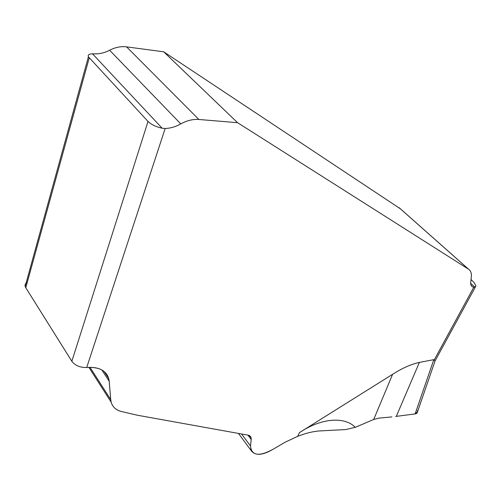 <?xml version="1.0" encoding="UTF-8"?>
<svg xmlns="http://www.w3.org/2000/svg" width="501" height="501" viewBox="0 0 501 501"><rect width="100%" height="100%" fill="white"/><g stroke="black" fill="none" stroke-linecap="round" stroke-linejoin="round"><path stroke-width="0.75" d="M299.492 432.607C321.279 417.972 344.525 416.287 355.29 427.309L345.753 429.564L318.705 430.985C312.004 431.643 304.996 433.44 297.682 436.371L299.492 432.607L392.577 374.335C402.159 368.197 411.089 364.227 419.381 362.417L433.81 359.655L435.018 361.083L417.621 411.496M419.381 362.417L396.291 416.375L395.671 416.45L415.129 413.92L417.508 411.816M471.604 286.159L472.136 286.641L470.996 285.194L470.633 283.472L471.309 276.947C471.698 273.383 470.815 270.822 468.654 269.269L237.568 122.695L198.872 119.482C192.954 119.044 186.917 120.522 180.78 123.91C175.663 126.772 170.459 128.294 165.161 128.494L162.142 128.231C155.974 126.853 151.264 124.592 148.02 121.449L88.414 56.801C87.637 54.903 89.009 53.914 92.516 53.826L95.046 53.857C100.056 53.926 104.916 52.718 109.625 50.238L180.78 123.91M109.218 381.28L108.742 378.531C106.068 370.358 98.728 366.676 86.723 367.483C100.256 366.732 107.759 371.329 109.218 381.28L110.721 399.648L109.218 381.28L101.822 369.907M121.705 411.584C116.082 410.206 112.562 407.05 111.134 402.109L110.721 399.648C111.441 405.942 115.105 409.918 121.705 411.584L137.393 415.229L121.705 411.584M251.189 439.471C251.377 437.085 250.312 435.638 247.995 435.144L137.393 415.229L247.995 435.144L250.801 437.01L251.189 439.471L250.487 445.99L251.189 439.471L247.945 435.131M273.07 449.278C262.499 455.472 255.209 455.929 251.195 450.643L250.487 445.99C251.552 455.753 259.086 456.849 273.07 449.278L285.282 442.132L297.394 436.484L285.282 442.132L273.07 449.278M297.682 436.371L297.682 436.371C304.996 433.44 312.004 431.643 318.705 430.985L345.753 429.564L355.29 427.309M472.136 286.641L473.764 287.28L434.279 359.837M471.009 279.495L474.09 282.52L475.937 285.952L474.879 287.179L473.764 287.28M400.468 208.861L163.683 51.803L126.596 46.869C120.941 46.167 115.286 47.288 109.625 50.238M391.851 416.913L379.094 418.091L373.702 419.456L355.585 427.215L373.702 419.456L379.094 418.091L391.181 416.989M86.723 367.483C80.198 367.684 75.238 365.624 71.843 361.29L25.783 287.731L71.843 361.29C75.238 365.624 80.198 367.684 86.723 367.483L165.161 128.494M25.783 287.731C24.468 285.413 24.975 283.579 27.298 282.232C25.476 283.24 24.768 284.624 25.175 286.378L25.783 287.731L89.216 57.916M163.683 51.803L237.568 122.695M396.291 416.375L415.129 413.92C417.095 413.582 417.84 412.473 417.364 410.595M415.129 413.92L433.81 359.655M470.633 283.366L474.879 287.179M392.577 374.335L373.702 419.456M241.576 433.985L250.487 445.99M110.721 399.648L89.992 367.289M71.843 361.29L148.02 121.449M92.516 53.826L162.142 128.231M126.596 46.869L198.872 119.482M399.134 207.721L468.479 269.15M475.449 286.841L435.093 360.889M238.463 433.428L251.195 450.643M250.801 437.01L250.181 436.183M88.884 367.321L111.134 402.109M104.139 371.473L108.742 378.531M88.414 56.801L25.175 286.378M399.322 207.846L468.654 269.269"/></g></svg>
